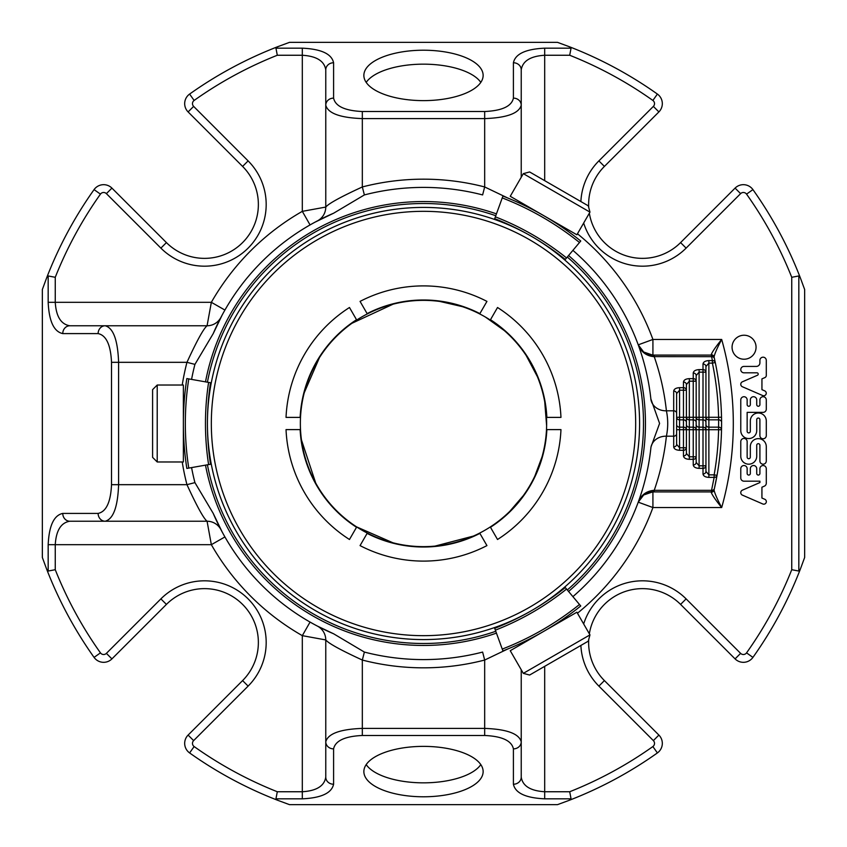 <?xml version="1.0" encoding="UTF-8"?>
<svg xmlns="http://www.w3.org/2000/svg" width="847" height="847" viewBox="0 0 847 847"><rect width="100%" height="100%" fill="white"/><g stroke="black" fill="none" stroke-linecap="round" stroke-linejoin="round"><path stroke-width="1.27" d="M546.643 423.5A123.143 123.143 0 0 1 361.934 530.148A123.143 123.143 0 0 1 361.934 316.852A123.143 123.143 0 0 1 546.643 423.5M589.967 212.121L588.273 205.821L529.629 171.962L523.319 173.646L510.243 196.303L576.881 234.788L589.967 212.121L523.319 173.646M523.319 673.354L529.629 675.038L588.273 641.179L589.967 634.879L576.881 612.212L543.562 631.449C516.903 645.679 516.903 645.679 543.562 631.449L510.243 650.697L523.319 673.354L589.967 634.879M497.528 539.497L490.477 527.279A123.514 123.514 0 0 0 546.866 429.609L560.968 429.609A137.606 137.606 0 0 1 497.528 539.497M360.06 545.606L367.111 533.388A123.514 123.514 0 0 0 479.889 533.388L486.94 545.606A137.606 137.606 0 0 1 360.06 545.606M286.032 429.609L300.134 429.609A123.514 123.514 0 0 0 356.523 527.279L349.472 539.497A137.606 137.606 0 0 1 286.032 429.609M349.472 307.503L356.523 319.721A123.514 123.514 0 0 0 300.134 417.391L286.032 417.391A137.606 137.606 0 0 1 349.472 307.503M497.528 307.503A137.606 137.606 0 0 1 560.968 417.391L546.866 417.391A123.514 123.514 0 0 0 490.477 319.721L497.528 307.503M486.94 301.394L479.889 313.612A123.514 123.514 0 0 0 367.111 313.612L360.06 301.394A137.606 137.606 0 0 1 486.94 301.394M157.214 385.025L152.598 389.641L152.598 457.359L157.214 461.975L183.375 461.975L183.375 385.025L157.214 385.025L157.214 461.975M531.577 236.387A216.08 216.08 0 0 1 531.577 610.613M531.503 610.655A216.08 216.08 0 0 1 207.42 423.542M207.42 423.458A216.08 216.08 0 0 1 531.503 236.345M531.545 236.366C508.507 224.254 508.507 224.254 531.545 236.366C553.546 250.257 553.546 250.257 531.545 236.366M531.545 610.634C508.507 622.746 508.507 622.746 531.545 610.634C553.546 596.743 553.546 596.743 531.545 610.634M207.42 423.5C208.447 397.497 208.447 397.497 207.42 423.5C208.447 449.503 208.447 449.503 207.42 423.5M564.801 260.018L580.746 241.014C579.115 242.962 579.115 242.962 580.746 241.014A293.189 293.189 0 0 0 502.917 196.081L502.822 196.345M502.917 196.081C502.049 198.473 502.049 198.473 502.917 196.081L494.436 219.394M494.436 627.606L502.917 650.919C502.049 648.527 502.049 648.527 502.917 650.919A293.189 293.189 0 0 0 580.746 605.986C579.115 604.038 579.115 604.038 580.746 605.986C579.115 604.038 579.115 604.038 580.746 605.986L564.801 586.982M211.274 382.876L186.838 378.567C189.347 379.011 189.347 379.011 186.838 378.567C189.347 379.011 189.347 379.011 186.838 378.567A293.189 293.189 0 0 0 186.838 468.433C189.347 467.989 189.347 467.989 186.838 468.433C189.347 467.989 189.347 467.989 186.838 468.433A293.189 293.189 0 0 1 183.375 423.5M186.838 378.567A293.189 293.189 0 0 0 186.838 468.433L211.274 464.124M210.522 382.738A269.155 269.155 0 0 0 210.522 464.262A269.155 269.155 0 0 1 210.522 382.738M494.69 628.326A269.155 269.155 0 0 0 565.288 587.564M565.288 259.436A269.155 269.155 0 0 0 494.69 218.674A269.155 269.155 0 0 1 565.288 259.436M714.053 356.947A2.933 2.859 167.1 0 0 711.194 354.734C712.295 351.77 715.8 346.677 721.686 339.456C717.367 347.535 714.826 353.368 714.053 356.947L714.423 358.556A2.933 2.52 167.4 0 0 711.554 356.661L653.461 356.619A11.731 1.112 90 0 0 652.921 355.084L652.921 339.456L638.236 344.835A15.638 15.638 0 0 0 652.921 355.084L654.223 355.084L654.223 356.661C660.332 374.247 664.397 392.299 666.409 410.806L673.693 410.806L673.693 391.06A2.933 2.541 -0 0 1 676.626 393.59L679.559 390.213L686.398 390.213A2.933 2.541 180 0 0 683.465 387.672L683.465 382.029C683.815 379.975 685.774 378.842 689.331 378.641L689.331 417.296L686.398 417.296A2.933 2.541 180 0 0 689.331 419.837L689.331 417.296L693.238 417.296L693.238 381.182L696.17 381.182L696.17 417.296A2.933 2.541 180 0 0 699.103 419.837L699.103 417.296L703.01 417.296L703.01 372.151L705.943 372.151L705.943 417.296A2.933 2.541 180 0 0 708.875 419.837L708.875 417.296L718.584 417.296L718.648 419.837A2.933 2.541 -0.2 0 1 721.58 422.357L721.517 417.232L718.584 417.296A295.148 295.148 0 0 0 712.401 363.13L708.875 363.13L705.943 366.507L705.943 372.151A2.933 2.541 180 0 0 703.01 369.61L703.01 372.151L699.103 372.151L696.17 375.539L696.17 381.182A2.933 2.541 180 0 0 693.238 378.641L693.238 381.182L689.331 381.182L686.398 384.57L686.398 429.704A2.933 2.541 180 0 0 683.465 427.163L683.465 429.704L686.398 429.704L686.398 453.41L686.398 447.767L683.465 447.767L683.465 450.297A2.933 2.541 -0 0 0 686.398 447.767M689.331 378.641L693.238 378.641L693.238 372.998C693.587 370.944 695.546 369.821 699.103 369.61L699.103 417.296L696.17 417.296L696.17 429.704A2.933 2.541 180 0 0 693.238 427.163L693.238 429.704L696.17 429.704L696.17 462.43L696.17 456.787L693.238 456.787L693.238 459.328A2.933 2.541 0 0 0 696.17 456.787M699.103 369.61L703.01 369.61L703.01 363.966C703.359 361.923 705.318 360.79 708.875 360.589L708.875 417.296L705.943 417.296L705.943 429.704A2.933 2.541 180 0 0 703.01 427.163L703.01 429.704L705.943 429.704L705.943 471.461L705.943 465.818L703.01 465.818L703.01 468.359A2.933 2.541 -0 0 0 705.943 465.818M705.943 429.704L708.875 429.704L708.875 477.39C705.318 477.179 703.359 476.056 703.01 474.002A2.933 2.541 180 0 0 705.943 471.461L708.875 474.849L714.148 474.849L714.148 477.39A2.933 2.53 10 0 0 717.038 475.358L714.148 474.849A295.148 295.148 0 0 0 718.584 429.704L721.517 429.768A2.933 2.541 -178.8 0 0 718.584 427.163L718.648 419.837L708.875 419.837L708.875 427.163L718.584 427.163L718.584 429.704L708.875 429.704L708.875 427.163A2.933 2.541 0 0 1 705.943 424.633M676.626 417.296A2.933 2.541 180 0 0 679.559 419.837L683.465 419.837L683.465 427.163L679.559 427.163A2.933 2.541 -0 0 1 676.626 424.633L676.626 417.296L683.465 417.296L683.465 419.837A2.933 2.541 0 0 1 686.398 422.367M705.943 417.296L703.01 417.296L703.01 419.837L699.103 419.837L699.103 429.704L696.17 429.704L696.17 424.633A2.933 2.541 -0 0 0 699.103 427.163L703.01 427.163L703.01 419.837A2.933 2.541 0 0 1 705.943 422.367M654.223 491.916L652.921 491.916A11.731 1.112 90 0 0 653.461 490.381L654.223 490.339L654.223 491.916L711.289 491.916A2.933 2.933 0 0 0 714.148 489.63L714.053 490.053A2.933 2.859 12.9 0 1 711.194 492.266L711.554 490.339A2.933 2.52 12.6 0 0 714.423 488.444L717.038 475.358A298.08 298.08 0 0 0 715.281 362.527A2.933 2.53 168.2 0 0 712.401 360.589L712.401 363.13L715.281 362.527L714.423 358.556M721.58 422.357L721.517 429.768A298.08 298.08 0 0 0 721.517 417.232M714.148 357.37A2.933 2.933 0 0 0 711.289 355.084L711.194 354.734M708.875 360.589L712.401 360.589L711.289 355.084L654.223 355.084M673.693 391.06C674.043 389.006 676.001 387.873 679.559 387.672L679.559 429.704L676.626 429.704L676.626 424.633M686.398 390.213L686.398 384.57A2.933 2.541 0 0 0 683.465 382.029M686.398 429.704L689.331 429.704L689.331 459.328C685.774 459.127 683.815 457.994 683.465 455.94A2.933 2.541 180 0 0 686.398 453.41L689.331 456.787L693.238 456.787L693.238 429.704L689.331 429.704L689.331 427.163L693.238 427.163L693.238 419.837A2.933 2.541 0 0 1 696.17 422.367M696.17 381.182L696.17 375.539A2.933 2.541 0 0 0 693.238 372.998M693.238 464.971A2.933 2.541 180 0 0 696.17 462.43L699.103 465.818L703.01 465.818L703.01 429.704L699.103 429.704L699.103 468.359C695.546 468.158 693.587 467.025 693.238 464.971L693.238 459.328L689.331 459.328M705.943 372.151L705.943 366.507A2.933 2.541 0 0 0 703.01 363.966M676.626 444.379A2.933 2.541 180 0 1 673.693 446.92L673.693 436.194A2.933 2.541 -0 0 0 676.626 433.653L676.626 444.379L679.559 447.767L683.465 447.767L683.465 429.704L679.559 429.704L679.559 450.297L683.465 450.297L683.465 455.94M714.423 488.444L714.148 489.63A298.08 298.08 0 0 0 717.038 475.358A298.08 298.08 0 0 1 714.148 489.63M711.194 492.266C712.295 495.23 715.8 500.323 721.686 507.544A309.811 309.811 0 0 0 721.686 339.456L652.921 339.456A244.328 244.328 0 0 0 577.463 233.783M714.053 490.053C714.826 493.632 717.367 499.465 721.686 507.544L652.921 507.544L638.236 502.165C641.041 495.167 646.113 491.239 653.461 490.381M756.72 430.583A7.972 7.972 0 0 1 748.748 438.555A7.972 7.972 0 0 1 740.776 430.583L740.776 399.911A3.187 3.187 0 0 1 743.962 396.724A3.187 3.187 0 0 1 747.149 399.911L747.149 404.654A1.599 1.599 0 0 0 748.748 406.253A1.599 1.599 0 0 0 750.336 404.654L750.336 399.911A3.187 3.187 0 0 1 753.534 396.724A3.187 3.187 0 0 1 756.72 399.911L756.72 404.654A1.599 1.599 0 0 0 758.309 406.253A1.599 1.599 0 0 0 759.907 404.654L759.907 399.911A3.187 3.187 0 0 1 763.094 396.724A3.187 3.187 0 0 1 766.291 399.911L766.291 409.175A3.187 3.187 0 0 1 763.094 412.362L747.149 412.362L747.149 431.303A1.588 1.588 0 0 0 748.737 432.891A1.588 1.588 0 0 0 750.326 431.303L750.326 420.97A7.983 7.983 0 0 1 758.309 412.997A7.983 7.983 0 0 1 766.291 420.97L766.291 435.58A3.197 3.197 0 0 1 763.094 438.778A3.197 3.197 0 0 1 759.897 435.58L759.897 419.636A1.588 1.588 0 0 0 758.309 418.047A1.588 1.588 0 0 0 756.72 419.636L756.72 430.583M756.72 456.215A7.972 7.972 0 0 1 748.748 464.188A7.972 7.972 0 0 1 740.776 456.215L740.776 441.636A3.187 3.187 0 0 1 743.962 438.45A3.187 3.187 0 0 1 747.149 441.636L747.149 457.126A1.588 1.588 0 0 0 748.737 458.714A1.588 1.588 0 0 0 750.326 457.126L750.326 446.623A7.983 7.983 0 0 1 758.309 438.64A7.983 7.983 0 0 1 766.291 446.623L766.291 461.001A3.187 3.187 0 0 1 763.094 464.188A3.187 3.187 0 0 1 759.907 461.001L759.907 445.268A1.599 1.599 0 0 0 758.309 443.68A1.599 1.599 0 0 0 756.72 445.268L756.72 456.215M744.005 481.181A3.229 3.229 0 0 1 740.776 477.941L740.776 468.719A3.187 3.187 0 0 1 743.962 465.532A3.187 3.187 0 0 1 747.149 468.719L747.149 473.473A1.599 1.599 0 0 0 748.748 475.061A1.599 1.599 0 0 0 750.336 473.473L750.336 468.719A3.187 3.187 0 0 1 753.534 465.532A3.187 3.187 0 0 1 756.72 468.719L756.72 473.473A1.599 1.599 0 0 0 758.309 475.061A1.599 1.599 0 0 0 759.907 473.473L759.907 468.719A3.187 3.187 0 0 1 763.094 465.532A3.187 3.187 0 0 1 766.291 468.719L766.291 483.203A3.229 3.229 0 0 1 764.343 486.167L761.929 487.216L761.929 498.036L764.852 499.307A2.552 2.552 0 0 1 762.713 503.944L742.321 495.093A2.71 2.71 0 0 1 742.396 490.159L759.907 482.557L759.907 481.181L744.005 481.181M744.068 359.223A11.996 11.996 0 0 1 733.671 341.235A11.996 11.996 0 0 1 754.455 341.235A11.996 11.996 0 0 1 744.068 359.223M757.462 375.253A1.281 1.281 0 0 0 756.953 372.807L743.962 372.807A3.187 3.187 0 0 1 740.776 369.62A3.187 3.187 0 0 1 743.962 366.423L756.307 366.423A3.6 3.6 0 0 0 759.907 362.823L759.907 360.166A3.197 3.197 0 0 1 763.2 357.19A3.197 3.197 0 0 1 766.291 360.377L766.291 375.782A2.552 2.552 0 0 1 764.703 377.677L761.94 378.874L761.94 389.662L764.852 390.933A2.552 2.552 0 0 1 762.755 395.581L742.184 386.656A2.71 2.71 0 0 1 742.396 381.796L757.462 375.253M676.626 433.653L676.626 393.59M222.105 315.148L213.19 333.665L194.926 364.379L186.954 362.325C196.917 340.695 203.619 328.509 207.07 325.767L211.348 302.315L55.256 302.315C56.146 316.534 61.005 324.348 69.846 325.767L105.208 325.767A7.814 7.083 90 0 0 98.125 333.591L62.763 333.591C53.922 331.696 49.052 321.267 48.173 302.315L48.173 275.953L55.256 277.297A396.205 396.205 0 0 1 100.444 194.132L94.07 189.612A404.019 404.019 0 0 0 46.638 277.89L48.173 275.953M220.919 317.392A15.638 15.638 0 0 1 220.855 317.509L220.919 317.392A15.638 15.638 0 0 1 207.07 325.767L105.208 325.767C113.329 327.98 117.797 340.166 118.601 362.325L111.518 362.325C110.713 344.898 106.246 335.327 98.125 333.591M310.066 224.921L302.315 211.348L325.767 207.07L325.767 105.208A7.814 7.083 0 0 1 333.591 98.125C335.327 106.246 344.898 110.713 362.325 111.518L484.675 111.518C502.102 110.713 511.673 106.246 513.409 98.125A7.814 7.083 180 0 1 521.233 105.208C519.02 113.329 506.834 117.797 484.675 118.601L484.675 111.518M224.921 310.066L211.348 302.315A244.328 244.328 0 0 1 302.315 211.348L302.315 55.256C316.534 56.146 324.348 61.005 325.767 69.846L325.767 105.208C327.98 113.329 340.166 117.797 362.325 118.601L362.325 111.518M544.685 180.655L544.685 55.256C530.466 56.146 522.652 61.005 521.233 69.846L521.233 177.277M521.233 203.905L521.233 202.655M652.635 355.084L643.678 352.013L638.236 344.835C641.041 351.833 646.113 355.761 653.461 356.619M652.635 491.916L643.678 494.987L638.236 502.165A15.638 15.638 0 0 1 652.921 491.916L652.921 507.544A244.328 244.328 0 0 1 577.463 613.217M544.685 666.345L544.685 791.744C530.466 790.854 522.652 785.995 521.233 777.154L521.233 669.723M521.233 643.095L521.233 644.345M325.767 777.154C324.348 785.995 316.534 790.854 302.315 791.744L302.315 798.827C321.267 797.948 331.696 793.078 333.591 784.237A7.814 7.083 180 0 1 325.767 777.154L325.767 741.792C327.98 733.671 340.166 729.203 362.325 728.399L362.325 735.482C344.898 736.287 335.327 740.754 333.591 748.875A7.814 7.083 180 0 1 325.767 741.792L325.767 639.93L302.315 635.652L310.066 622.079M224.921 536.934L211.348 544.685L207.07 521.233L69.846 521.233C61.005 522.652 56.146 530.466 55.256 544.685L55.256 569.703A396.205 396.205 0 0 0 100.444 652.868A3.907 3.907 0 0 0 106.394 653.365L160.888 598.882A61.683 61.683 0 0 1 248.118 598.882A61.683 61.683 0 0 1 248.118 686.112L193.635 740.606A3.907 3.907 0 0 0 194.132 746.556A396.205 396.205 0 0 0 277.297 791.744L275.953 798.827L277.89 800.362A404.019 404.019 0 0 1 189.612 752.93L194.132 746.556M798.827 275.953L791.744 277.297A396.205 396.205 0 0 0 746.556 194.132A3.907 3.907 0 0 0 740.606 193.635L735.08 188.108A11.731 11.731 0 0 1 752.93 189.612A404.019 404.019 0 0 1 800.362 277.89L798.827 275.953L798.827 571.047L791.744 569.703L791.744 277.297M571.047 48.173L569.703 55.256A396.205 396.205 0 0 1 652.868 100.444L657.388 94.07A404.019 404.019 0 0 0 569.11 46.638L571.047 48.173L544.685 48.173C525.733 49.052 515.304 53.922 513.409 62.763L513.409 98.125M521.233 69.846A7.814 7.083 180 0 0 513.409 62.763M325.767 69.846A7.814 7.083 0 0 1 333.591 62.763C331.696 53.922 321.267 49.052 302.315 48.173L275.953 48.173L277.297 55.256A396.205 396.205 0 0 0 194.132 100.444A3.907 3.907 0 0 0 193.635 106.394L188.108 111.92A11.731 11.731 0 0 1 189.612 94.07A404.019 404.019 0 0 1 277.89 46.638L275.953 48.173M69.846 325.767A7.814 7.083 90 0 0 62.763 333.591M69.846 521.233A7.814 7.083 90 0 1 62.763 513.409L98.125 513.409A7.814 7.083 90 0 0 105.208 521.233C113.329 519.02 117.797 506.834 118.601 484.675L111.518 484.675L111.518 362.325M62.763 513.409C53.922 515.304 49.052 525.733 48.173 544.685L211.348 544.685A244.328 244.328 0 0 0 302.315 635.652L302.315 791.744L277.297 791.744M46.638 277.89L42.35 289.505L42.35 557.495L46.638 569.11L48.173 571.047L55.256 569.703M521.233 777.154A7.814 7.083 0 0 1 513.409 784.237L513.409 748.875A7.814 7.083 0 0 0 521.233 741.792C519.02 733.671 506.834 729.203 484.675 728.399L362.325 728.399L362.325 660.046C340.695 650.083 328.509 643.381 325.767 639.93A15.638 15.638 0 0 0 317.392 626.081L333.665 633.81L364.379 652.074L362.325 660.046A244.328 244.328 0 0 0 484.675 660.046L482.621 652.074A236.091 236.091 0 0 1 364.379 652.074M513.409 784.237C515.304 793.078 525.733 797.948 544.685 798.827L544.685 791.744L569.703 791.744A396.205 396.205 0 0 0 652.868 746.556A3.907 3.907 0 0 0 653.365 740.606L598.882 686.112A61.683 61.683 0 0 1 580.883 645.446M277.89 800.362L289.505 804.65L557.495 804.65L569.11 800.362L571.047 798.827L569.703 791.744M569.11 800.362A404.019 404.019 0 0 0 657.388 752.93A11.731 11.731 0 0 0 658.892 735.08L653.365 740.606M588.707 639.559A53.869 53.869 0 0 0 604.409 680.586L658.892 735.08M798.827 571.047L800.362 569.11A404.019 404.019 0 0 1 752.93 657.388A11.731 11.731 0 0 1 735.08 658.892L680.586 604.409A53.869 53.869 0 0 0 589.343 633.789M800.362 277.89L804.65 289.505L804.65 557.495L800.362 569.11M589.343 213.211A53.869 53.869 0 0 0 680.586 242.591L735.08 188.108M580.883 201.554A61.683 61.683 0 0 1 598.882 160.888L653.365 106.394L658.892 111.92L604.409 166.414A53.869 53.869 0 0 0 588.707 207.441M658.892 111.92A11.731 11.731 0 0 0 657.388 94.07M423.5 100.624A59.639 25.209 180 0 1 363.861 75.415A59.639 25.209 180 0 1 423.5 50.217A59.639 25.209 180 0 1 483.139 75.415A59.639 25.209 180 0 1 423.5 100.624M569.11 46.638L557.495 42.35L289.505 42.35L277.89 46.638M193.635 106.394L248.118 160.888A61.683 61.683 0 0 1 248.118 248.118A61.683 61.683 0 0 1 160.888 248.118L106.394 193.635L111.92 188.108L166.414 242.591A53.869 53.869 0 0 0 242.591 242.591A53.869 53.869 0 0 0 242.591 166.414L188.108 111.92M111.92 188.108A11.731 11.731 0 0 0 94.07 189.612M46.638 569.11A404.019 404.019 0 0 0 94.07 657.388A11.731 11.731 0 0 0 111.92 658.892L106.394 653.365M189.612 752.93A11.731 11.731 0 0 1 188.108 735.08L242.591 680.586A53.869 53.869 0 0 0 242.591 604.409A53.869 53.869 0 0 0 166.414 604.409L111.92 658.892M423.5 796.783A59.639 25.209 0 0 1 363.861 771.585A59.639 25.209 0 0 1 423.5 746.376A59.639 25.209 0 0 1 483.139 771.585A59.639 25.209 0 0 1 423.5 796.783M325.767 207.07A15.638 15.638 0 0 1 317.392 220.919A15.638 15.638 0 0 0 325.767 207.07C328.498 203.629 340.685 196.928 362.325 186.954L364.379 194.926L333.665 213.19L315.158 222.105M364.379 194.926A236.091 236.091 0 0 1 482.621 194.926L484.675 186.954L507.565 197.923M650.867 448.063L650.983 446.972L650.867 448.063A15.638 13.52 6.2 0 1 666.409 436.194C668.156 427.724 668.156 419.265 666.409 410.806A15.638 13.52 -6.2 0 1 650.867 398.937L650.983 400.028A228.69 228.69 0 0 0 572.9 250.363M507.565 649.077L484.675 660.046L484.675 735.482L362.325 735.482M315.148 624.895L317.392 626.081A15.638 15.638 0 0 1 325.767 639.93M207.07 521.233A15.638 15.638 0 0 1 220.919 529.608A15.638 15.638 0 0 0 207.07 521.233C203.629 518.502 196.928 506.315 186.954 484.675L194.926 482.621L213.19 513.335L222.105 531.842M333.665 213.19A228.69 228.69 0 0 0 213.19 333.665M572.9 596.637A228.69 228.69 0 0 0 650.983 446.972L659.591 423.436L650.867 398.937M213.19 513.335A228.69 228.69 0 0 0 333.665 633.81M194.926 482.621A236.091 236.091 0 0 1 191.57 467.597M191.57 379.403A236.091 236.091 0 0 1 194.926 364.379M423.5 645.446A221.946 221.946 0 0 0 496.437 633.122A221.946 221.946 0 0 1 205.493 465.141A221.946 221.946 0 0 0 423.5 645.446M568.57 591.471A221.946 221.946 0 0 0 568.57 255.529A221.946 221.946 0 0 1 568.57 591.471M496.437 213.878A221.946 221.946 0 0 0 205.493 381.859A221.946 221.946 0 0 1 496.437 213.878M480.81 82.392A59.639 25.209 0 0 0 423.5 64.16A59.639 25.209 0 0 0 366.19 82.392M366.19 764.608A59.639 25.209 180 0 0 423.5 782.84A59.639 25.209 180 0 0 480.81 764.608M635.673 423.5A212.174 212.174 0 0 1 317.413 607.246A212.174 212.174 0 0 1 317.413 239.754A212.174 212.174 0 0 1 635.673 423.5M208.595 382.399A271.104 271.104 0 0 0 208.595 464.601M188.765 378.905A291.241 291.241 0 0 0 188.765 468.095M495.357 630.157A271.104 271.104 0 0 0 566.548 589.067M502.25 649.088A291.241 291.241 0 0 0 579.486 604.493M566.548 257.933A271.104 271.104 0 0 0 495.357 216.843M579.486 242.507A291.241 291.241 0 0 0 502.25 197.912M686.398 424.633A2.933 2.541 0 0 0 689.331 427.163L689.331 419.837L693.238 419.837L693.238 417.296L696.17 417.296M686.398 417.296L683.465 417.296L683.465 387.672L679.559 387.672M708.875 477.39L714.148 477.39L711.554 490.339L654.223 490.339C660.332 472.753 664.397 454.701 666.409 436.194L673.693 436.194L673.693 410.806A2.933 2.541 -0 0 1 676.626 413.347M699.103 468.359L703.01 468.359L703.01 474.002M679.559 450.297C676.001 450.096 674.043 448.974 673.693 446.92M735.08 658.892L740.606 653.365L686.112 598.882A61.683 61.683 0 0 0 583.668 623.953M740.606 653.365A3.907 3.907 0 0 0 746.556 652.868A396.205 396.205 0 0 0 791.744 569.703M583.668 223.047A61.683 61.683 0 0 0 686.112 248.118L740.606 193.635M653.365 106.394A3.907 3.907 0 0 0 652.868 100.444M544.685 48.173L544.685 55.256L569.703 55.256M362.325 118.601L484.675 118.601L484.675 186.954A244.328 244.328 0 0 0 362.325 186.954L362.325 118.601M333.591 62.763L333.591 98.125M277.297 55.256L302.315 55.256L302.315 48.173M48.173 302.315L55.256 302.315L55.256 277.297M106.394 193.635A3.907 3.907 0 0 0 100.444 194.132M182.221 461.975A244.328 244.328 0 0 0 186.954 484.675L118.601 484.675L118.601 362.325L186.954 362.325A244.328 244.328 0 0 0 182.221 385.025M98.125 513.409C106.246 511.673 110.713 502.102 111.518 484.675M48.173 544.685L48.173 571.047M333.591 784.237L333.591 748.875M513.409 748.875C511.673 740.754 502.102 736.287 484.675 735.482M544.685 798.827L571.047 798.827M302.315 798.827L275.953 798.827M657.388 752.93L652.868 746.556M604.409 680.586L598.882 686.112M680.586 604.409L686.112 598.882M752.93 657.388L746.556 652.868M746.556 194.132L752.93 189.612M686.112 248.118L680.586 242.591M598.882 160.888L604.409 166.414M194.132 100.444L189.612 94.07M248.118 160.888L242.591 166.414M160.888 248.118L166.414 242.591M94.07 657.388L100.444 652.868M166.414 604.409L160.888 598.882M242.591 680.586L248.118 686.112M188.108 735.08L193.635 740.606M220.305 318.557L220.855 317.498A15.638 15.638 0 0 1 207.07 325.767M207.42 464.802A219.987 219.987 0 0 0 495.77 631.28M567.31 589.978A219.987 219.987 0 0 0 567.31 257.022M495.77 215.72A219.987 219.987 0 0 0 207.42 382.198M522.864 204.678L521.9 203.036M563.329 228.034L565.224 228.055M563.329 618.966L565.224 618.945M522.864 642.322L521.9 643.964M184.307 446.856L183.375 448.508M184.307 400.144L183.375 398.492M643.656 352.045L638.236 344.835M643.656 494.955L638.236 502.165M318.557 626.695L317.392 626.081M393.061 304.179L351.95 323.279M319.393 357.741L304.295 392.627M301.458 439.942L315.687 482.991M356.608 526.887L392.966 542.8M434.998 546.103L473.388 536.077M509.894 511.249L523.245 495.717M534.838 476.12L542.016 456.935M546.622 425.787L544.748 402.007M537.39 376.671L526.231 355.592M504.23 330.51L485.511 317.117M462.293 306.625L439.868 301.447"/></g></svg>
